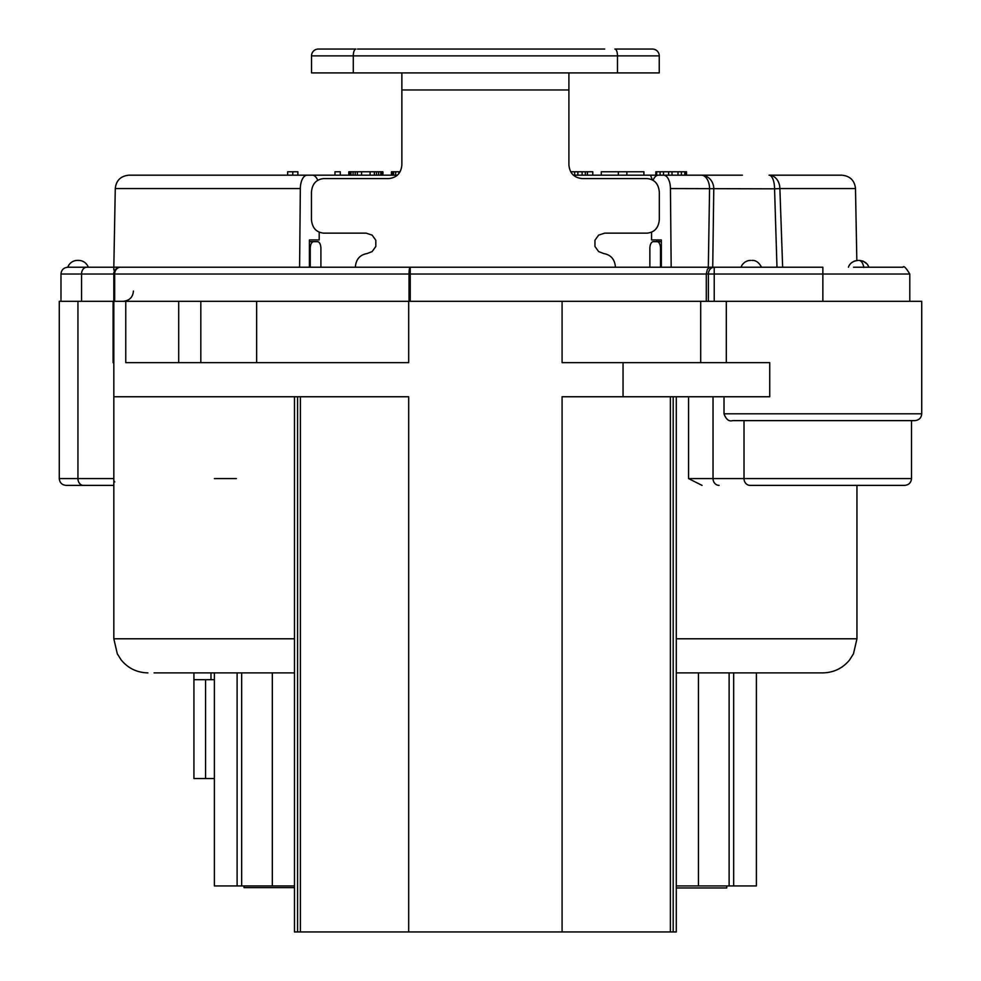 <?xml version="1.0" encoding="UTF-8"?>
<svg xmlns="http://www.w3.org/2000/svg" width="981" height="981" viewBox="0 0 981 981"><rect width="100%" height="100%" fill="white"/><g stroke="black" fill="none" stroke-linecap="round" stroke-linejoin="round"><path stroke-width="1.47" d="M656.681 175.182L656.681 171.773L655.835 171.773L655.835 175.182L650.501 175.182L718.889 175.182M726.737 885.929L726.737 887.977L676.289 887.977M294.484 887.633L244.036 887.633L244.036 885.929M193.931 672.88L193.931 679.698L214.385 679.698M214.385 778.546L193.931 778.546L193.931 679.698M214.385 672.88L237.108 672.88L237.108 885.929L214.385 885.929L214.385 672.88M294.484 885.929L272.326 885.929L272.326 672.88L241.657 672.88L241.657 885.929L237.108 885.929M294.484 672.88L154.042 672.88M355.355 267.126C355.956 259.364 359.868 254.839 367.102 253.539L372.142 251.59L375.809 246.476L375.821 240.259L372.155 235.133L366.072 233.135L323.571 233.135C316.176 232.325 312.142 227.776 311.443 219.499L311.443 192.227C312.142 183.938 316.176 179.4 323.571 178.591L388.648 178.591C396.655 177.782 401.07 173.232 401.867 164.955L401.867 89.958L568.906 89.958L568.906 164.955C569.703 173.232 574.118 177.782 582.125 178.591L647.202 178.591C654.597 179.4 658.631 183.938 659.33 192.227L659.33 219.499C658.631 227.776 654.597 232.325 647.202 233.135L604.701 233.135L598.631 235.121L594.964 240.235L594.952 246.452L598.618 251.577L603.671 253.539C610.905 254.839 614.817 259.364 615.418 267.126M676.289 396.753L676.289 931.95L294.484 931.95L294.484 396.753M706.283 301.302L708.392 301.302L708.392 274.03A6.818 5.849 -90 0 1 714.229 267.224L822.863 267.224L822.863 274.03L706.283 274.03L706.283 301.302L562.088 301.302L562.088 362.663L769.729 362.663L769.729 396.753L562.088 396.753L562.088 931.95M663.622 175.182L717.037 175.182L663.622 175.182A13.636 6.818 90 0 1 670.44 188.56L671.176 267.224M653.076 180.271A13.636 6.818 90 0 1 658.386 175.182L742.396 175.182M651.568 239.953L661.366 239.953L651.568 239.953L651.568 232.227M661.366 239.953L661.366 267.224M309.407 267.224L309.407 239.953L319.205 239.953L319.205 232.227M228.377 175.182L312.387 175.182A13.636 6.818 -90 0 1 317.697 180.271M312.387 175.182L128.903 175.182C120.663 176.028 116.126 180.492 115.28 188.56L113.821 267.224L67.799 267.224A10.227 10.227 0 0 1 77.438 260.406L78.615 260.406A10.227 10.227 -90 0 1 88.253 267.224L89.958 267.224M299.597 267.224L300.333 188.56A13.636 6.818 -90 0 1 307.151 175.182M656.976 241.657L656.976 239.953M921.723 413.798C921.355 417.906 919.087 420.175 914.905 420.616L732.684 420.616C728.932 421.707 726.038 419.439 724.015 413.798L921.723 413.798L921.723 301.302L708.392 301.302M114.679 301.302L114.679 274.03L409.016 274.03A6.818 1.226 -90 0 1 410.242 267.224L120.638 267.224A6.818 5.96 90 0 0 114.679 274.03L113.821 274.03L113.821 301.302L562.088 301.302M293.54 267.224L299.45 267.224M710.146 267.224L707.411 269.211L706.283 274.03L410.242 274.03L410.242 267.224L714.229 267.224L714.229 301.302M884.016 267.224L853.544 267.224M856.83 260.48L855.493 188.56L779.883 188.56L782.642 267.224L779.527 267.224M777.197 267.224L776.977 267.224A117719.939 46454.924 -92.1 0 1 774.561 188.818L779.883 188.56A13.636 10.852 90 0 0 769.03 175.182L841.87 175.182C850.11 176.028 854.647 180.492 855.493 188.56M711.384 267.224L708.331 267.224L709.57 188.56A13.636 8.265 -90 0 0 701.305 175.182A13.636 12.471 90 0 1 713.776 188.818A117539.508 107892.416 94.9 0 0 712.733 267.224L712.635 267.224M862.998 261.118L859.233 260.406C864.31 260.971 867.523 263.239 868.884 267.224L880.815 267.224M113.821 267.151L120.638 267.224A6.818 6.818 0 0 0 113.821 274.03L81.546 274.03L81.546 301.302M319.205 239.953L309.407 239.953M769.03 175.182A13.636 5.518 -90 0 1 774.561 188.818L670.44 188.56M269.468 175.182L287.666 175.182L287.666 171.773L297.893 171.773L297.893 175.182L334.975 175.182L334.975 171.773L340.297 171.773L340.297 175.182L348.819 175.182L348.819 171.773L382.909 171.773L382.909 175.182L391.431 175.182L391.431 171.773L400.089 171.773M741.047 267.224A10.227 10.227 -0 0 1 750.698 260.406L750.698 260.406M859.233 260.406L858.951 260.406A10.227 5.113 -90 0 1 863.77 267.224L863.807 267.457M210.976 679.698L210.976 672.88M113.821 396.753L113.821 478.569L59.277 478.569L59.277 301.302L113.821 301.302L113.821 396.753L408.685 396.753L408.685 931.95M659.244 72.913L311.529 72.913L311.529 55.868L659.244 55.868L659.244 72.913M357.55 49.05L604.701 49.05M318.347 49.05A6.818 6.818 0 0 0 311.529 55.868A6.818 6.818 0 0 1 318.347 49.05L355.931 49.05A6.818 2.636 90 0 0 353.295 55.868L353.295 72.913M617.478 72.913L617.478 55.868A6.818 2.636 90 0 0 614.842 49.05L652.426 49.05A6.818 6.818 0 0 1 659.244 55.868A6.818 6.818 0 0 0 652.426 49.05A6.818 6.818 0 0 1 659.244 55.868M540.776 49.05L536.521 49.05M476.864 49.05L474.019 49.05M438.519 49.05L429.997 49.05M568.906 89.958L568.906 72.913M401.867 72.913L401.867 89.958M729.116 885.929L729.116 672.88L756.388 672.88L756.388 885.929L676.289 885.929M272.326 885.929L241.657 885.929M309.407 241.657L317.501 241.657A6.818 3.409 90 0 1 320.91 248.475L320.91 267.224M649.863 267.224L649.863 248.475A6.818 3.409 -90 0 1 653.272 241.657L661.366 241.657M750.085 485.387L904.678 485.387L750.085 485.387A6.818 6.07 90 0 1 744.015 478.569L744.015 420.616M113.821 485.387L66.095 485.387L113.821 485.387M256.642 301.302L256.642 362.663M125.764 301.302L125.764 362.663L408.685 362.663L408.685 301.302M724.015 413.798L724.015 396.753M702.028 485.387L688.552 478.569L911.496 478.569C911.128 482.677 908.86 484.945 904.678 485.387M251.884 175.182L397.379 175.182M573.395 175.182L675.811 175.182M292.779 175.182L292.779 171.773M601.292 175.182L601.292 171.773L643.904 171.773L643.904 175.182M570.684 171.773L592.769 171.773L592.769 175.182M656.681 171.773L686.516 171.773L686.516 175.182M626.859 175.182L626.859 171.773M618.337 175.182L618.337 171.773M587.435 175.182L587.435 171.773M585.314 175.182L585.314 171.773M582.113 175.182L582.113 171.773M577.858 175.182L577.858 171.773M574.658 175.182L574.658 171.773M571.457 172.999L571.457 171.773M398.887 173.563L398.887 171.773M395.686 175.182L395.686 171.773M393.565 175.182L393.565 171.773M392.498 175.182L392.498 171.773M381.842 175.182L381.842 171.773M380.775 175.182L380.775 171.773M378.641 175.182L378.641 171.773M376.52 175.182L376.52 171.773M374.386 175.182L374.386 171.773M370.119 175.182L370.119 171.773M361.597 175.182L361.597 171.773M357.342 175.182L357.342 171.773M355.208 175.182L355.208 171.773M353.074 175.182L353.074 171.773M350.953 175.182L350.953 171.773M349.886 175.182L349.886 171.773M685.658 175.182L685.658 171.773M684.812 175.182L684.812 171.773M681.403 175.182L681.403 171.773M677.994 175.182L677.994 171.773M672.022 175.182L672.022 171.773M668.613 175.182L668.613 171.773M663.499 175.182L663.499 171.773M660.09 175.182L660.09 171.773M652.377 179.879L650.501 175.182M660.52 267.224L660.52 248.475A6.818 3.409 -90 0 0 657.111 241.657M313.662 241.657A6.818 3.409 90 0 0 310.254 248.475L309.407 248.475M310.254 267.224L310.254 248.475M676.289 638.79L856.953 638.79L853.482 653.787L849.632 659.894C842.691 668.306 833.776 672.635 822.863 672.88L676.289 672.88M113.097 301.302L113.097 362.663L113.821 362.663M114.728 481.978A6.818 6.818 0 0 1 114.385 481.303M205.556 778.546L205.556 679.698M670.379 931.95L670.379 396.753M700.692 301.302L700.692 362.663M658.938 239.953L658.938 241.657M300.333 188.56L115.28 188.56M60.981 301.302L60.981 274.03L81.546 274.03A6.818 5.199 90 0 1 86.757 267.224M410.242 301.302L410.242 274.03L409.016 274.03L409.016 301.302M822.863 301.302L822.863 274.03L909.792 274.03C905.929 267.703 903.66 265.434 902.974 267.224L867.977 267.224M623.045 362.663L623.045 396.753M726.308 301.302L726.308 362.663M113.821 478.569L113.821 638.79L294.484 638.79M688.552 396.753L688.552 478.569M200.811 301.302L200.811 362.663M661.366 248.475L660.52 248.475M733.665 672.88L733.665 885.929M83.324 485.387A6.818 5.383 -90 0 1 77.94 478.569L77.94 301.302M236.347 478.569L214.385 478.569M300.394 931.95L300.394 396.753M713.028 396.753L713.028 478.569A6.818 6.07 90 0 0 719.098 485.387M178.701 301.302L178.701 362.663M673.187 931.95L673.187 396.753M60.981 274.03C61.349 269.934 63.618 267.666 67.799 267.224M909.792 301.302L909.792 274.03M717.037 175.182L701.305 175.182M848.442 267.2L848.43 267.212C849.791 263.239 853.004 260.971 858.068 260.406L854.316 261.118M113.821 267.494L113.821 270.069M113.821 272.191L113.821 274.19M133.416 291.075C132.876 297.231 129.467 300.64 123.189 301.302M761.501 267.224C758.987 262.43 755.775 260.149 751.863 260.406M868.259 265.802L867.56 264.674M866.873 263.815L863.378 261.277M849.056 265.802L849.754 264.674M851.275 262.982L853.961 261.265M856.953 485.387L856.953 638.79M698.447 672.88L698.447 885.929M59.277 478.569C59.645 482.677 61.913 484.945 66.095 485.387M113.821 638.79L117.291 653.787L121.141 659.894C128.082 668.306 136.997 672.635 147.91 672.88M297.586 931.95L297.586 396.753M911.496 478.569L911.496 420.616"/></g></svg>
